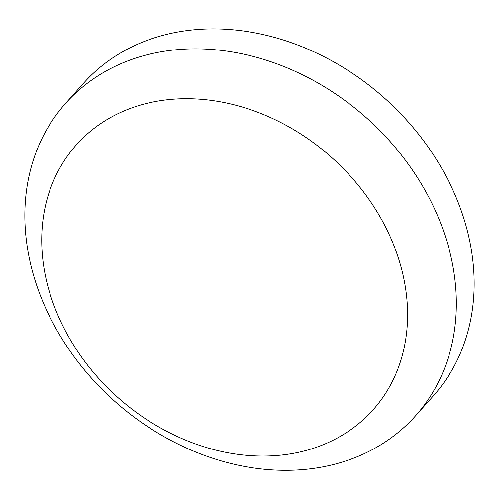 <?xml version="1.0" encoding="UTF-8"?>
<svg xmlns="http://www.w3.org/2000/svg" width="499" height="499" viewBox="0 0 499 499"><rect width="100%" height="100%" fill="white"/><g stroke="black" fill="none" stroke-linecap="round" stroke-linejoin="round"><path stroke-width="0.75" d="M449.568 250.922A234.58 189.539 41.8 0 1 415.586 415.773A234.58 189.539 41.8 0 1 114.365 400.971A234.58 189.539 41.8 0 1 65.575 103.362A234.58 189.539 41.8 0 1 280.638 65.257A234.58 189.539 41.8 0 1 449.568 250.922M415.586 415.773L433.4 395.819A234.58 189.539 -138.2 0 0 467.382 230.962A234.58 189.539 -138.2 0 0 298.452 45.303A234.58 189.539 -138.2 0 0 83.389 83.402L65.575 103.362M47.467 284.717A198.908 160.715 41.8 0 1 76.285 144.935A198.908 160.715 41.8 0 1 331.698 157.491A198.908 160.715 41.8 0 1 373.065 409.841A198.908 160.715 41.8 0 1 190.712 442.151A198.908 160.715 41.8 0 1 47.467 284.717"/></g></svg>
